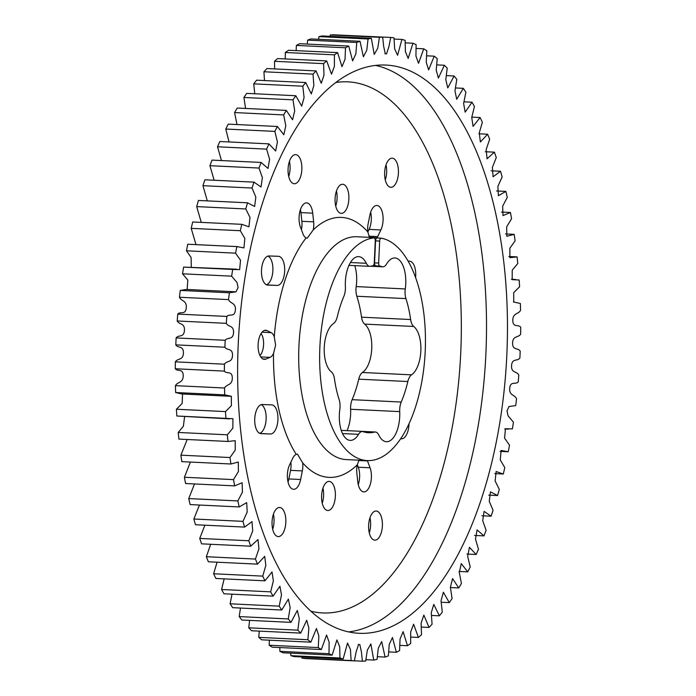 <?xml version="1.0" encoding="UTF-8"?>
<svg xmlns="http://www.w3.org/2000/svg" width="696" height="696" viewBox="0 0 696 696"><rect width="100%" height="100%" fill="white"/><g stroke="black" fill="none" stroke-linecap="round" stroke-linejoin="round"><path stroke-width="1.04" d="M347.026 430.65A25.561 12.076 -87.3 0 0 350.619 414.277A25.561 12.076 -87.3 0 0 350.61 409.265A11.823 5.585 -87.3 0 1 352.141 399.678L401.235 402.036A11.823 5.585 92.7 0 0 399.704 411.614A25.561 12.076 92.7 0 1 399.713 416.626A25.561 12.076 92.7 0 1 386.419 441.716A25.561 12.076 92.7 0 1 378.807 435.07A11.823 5.585 92.7 0 0 375.283 431.999A11.823 5.585 92.7 0 0 374.448 432.094A83.659 39.533 92.7 0 1 368.549 432.738A83.659 39.533 92.7 0 1 363.138 431.677A11.823 5.585 92.7 0 0 362.372 431.529A11.823 5.585 92.7 0 0 358.527 434.33A25.561 12.076 92.7 0 1 350.201 440.385A25.561 12.076 92.7 0 1 339.813 409.413A11.823 5.585 92.7 0 0 340.031 407.099A11.823 5.585 92.7 0 0 339.161 399.748A83.659 39.533 92.7 0 1 334.454 378.824A11.823 5.585 92.7 0 0 331.366 371.89A25.561 12.076 92.7 0 1 324.258 347.4A25.561 12.076 92.7 0 1 333.558 323.51A11.823 5.585 92.7 0 0 337.264 316.828A83.659 39.533 92.7 0 1 343.859 296.322A11.823 5.585 92.7 0 0 345.39 289.058A11.823 5.585 92.7 0 0 345.39 286.735A25.561 12.076 92.7 0 1 358.675 256.633A25.561 12.076 92.7 0 1 366.287 263.279A11.823 5.585 92.7 0 0 369.811 266.35A11.823 5.585 92.7 0 0 370.646 266.255A83.659 39.533 92.7 0 1 372.856 265.802A2.975 1.409 92.7 0 0 374.265 262.888L375.266 240.912A2.975 1.409 92.7 0 0 374.004 237.884A2.975 1.409 92.7 0 0 373.9 237.893L369.802 237.693A2.975 1.409 -87.3 0 1 369.915 237.693A2.975 1.409 -87.3 0 1 370.02 237.701M352.141 399.678A83.659 39.533 -87.3 0 0 358.736 379.172A11.823 5.585 -87.3 0 1 362.442 372.49L411.536 374.84A25.561 12.076 92.7 0 0 420.836 350.949A25.561 12.076 92.7 0 0 413.728 326.459A11.823 5.585 92.7 0 1 410.64 319.534A83.659 39.533 92.7 0 0 405.933 298.601A11.823 5.585 92.7 0 1 405.281 288.936A25.561 12.076 92.7 0 0 405.742 283.942A25.561 12.076 92.7 0 0 394.893 257.964A25.561 12.076 92.7 0 0 386.567 264.028A11.823 5.585 92.7 0 1 382.722 266.829A11.823 5.585 92.7 0 1 381.956 266.672A83.659 39.533 92.7 0 0 379.807 266.055L375.709 265.863A2.975 1.409 -87.3 0 1 374.57 262.853L375.562 240.877A2.975 1.409 -87.3 0 1 377.11 237.954A2.975 1.409 -87.3 0 1 377.206 237.962L381.112 238.154M354.751 265.628A25.561 12.076 -87.3 0 1 356.648 281.593A25.561 12.076 -87.3 0 1 356.187 286.587A11.823 5.585 -87.3 0 0 356.839 296.252A83.659 39.533 -87.3 0 1 361.546 317.176A11.823 5.585 -87.3 0 0 364.634 324.11A25.561 12.076 -87.3 0 1 371.742 348.6A25.561 12.076 -87.3 0 1 362.442 372.49M377.11 237.954L381.199 238.154A2.975 1.409 92.7 0 1 381.295 238.162A111.543 52.713 -87.3 0 1 425.221 351.115A111.543 52.713 -87.3 0 1 367.21 460.587A111.543 52.713 -87.3 0 1 319.873 347.234A111.543 52.713 -87.3 0 1 373.9 237.893M377.154 237.954A111.543 52.713 92.7 0 0 373.796 237.562A111.543 52.713 92.7 0 0 369.802 237.693M367.366 460.595A12.641 5.977 92.7 0 1 367.497 460.935L370.063 467.79A14.572 6.89 92.7 0 1 371.394 477.595A14.572 6.89 92.7 0 1 363.817 491.898A14.572 6.89 92.7 0 1 357.761 481.597L356.822 472.915A12.641 5.977 92.7 0 1 357.231 464.876A130.135 61.492 -87.3 0 1 329.33 477.386A130.135 61.492 -87.3 0 1 302.664 462.866L297.496 454.175L296.27 454.358A130.135 61.492 -87.3 0 1 273.528 353.394L275.625 345.199L274.276 336.864A130.135 61.492 -87.3 0 1 306.101 237.919L307.232 238.189L313.243 229.898A130.135 61.492 -87.3 0 1 341.136 217.396A130.135 61.492 -87.3 0 1 367.81 231.907A12.641 5.977 92.7 0 1 368.132 223.868L369.854 215.281A14.572 6.89 92.7 0 1 376.893 205.459A14.572 6.89 92.7 0 1 383.078 220.267A14.572 6.89 92.7 0 1 380.869 229.95L369.089 229.384A14.572 6.89 92.7 0 0 371.299 219.71A14.572 6.89 92.7 0 0 370.663 212.219M306.101 237.919A12.641 5.977 -87.3 0 1 302.969 233.847L300.402 226.992A14.572 6.89 92.7 0 1 299.95 211.245A14.572 6.89 92.7 0 1 306.658 202.875A14.572 6.89 92.7 0 1 312.713 213.176L313.644 221.867A12.641 5.977 -87.3 0 1 313.757 225.774A12.641 5.977 -87.3 0 1 313.243 229.898M312.713 213.176L300.924 212.611L301.864 221.302A12.641 5.977 -87.3 0 1 301.977 225.208A12.641 5.977 -87.3 0 1 301.394 229.636M273.528 353.394A12.641 5.977 -87.3 0 1 270.074 357.361L265.785 359.101L262.853 358.962M261.052 333.532A12.641 5.977 -87.3 0 1 263.575 344.624A12.641 5.977 -87.3 0 1 259.965 355.586M290.867 462.188A12.641 5.977 -87.3 0 1 291.024 466.459A12.641 5.977 -87.3 0 1 290.554 470.348L288.831 478.935A14.572 6.89 92.7 0 1 288.022 481.997M302.664 462.866A12.641 5.977 -87.3 0 1 302.803 467.016A12.641 5.977 -87.3 0 1 302.334 470.914L300.62 479.5L288.831 478.935M358.257 484.581A14.572 6.89 92.7 0 0 359.615 477.03A14.572 6.89 92.7 0 0 358.283 467.225L357.292 464.58M273.406 514.24A14.572 6.89 -87.3 0 1 274.041 521.722A14.572 6.89 -87.3 0 1 272.684 529.273M272.058 521.783A14.572 6.89 -87.3 0 1 279.635 507.48A14.572 6.89 -87.3 0 1 285.821 522.287A14.572 6.89 -87.3 0 1 278.243 536.599A14.572 6.89 -87.3 0 1 272.058 521.783M289.432 161.385A14.572 6.89 -87.3 0 1 290.058 168.876A14.572 6.89 -87.3 0 1 288.709 176.427M288.074 168.937A14.572 6.89 -87.3 0 1 295.661 154.634A14.572 6.89 -87.3 0 1 301.846 169.441A14.572 6.89 -87.3 0 1 294.26 183.744A14.572 6.89 -87.3 0 1 288.074 168.937M266.359 284.742A14.572 6.89 92.7 0 0 272.884 270.553A14.572 6.89 92.7 0 0 268.012 256.084M267.716 285.082L277.121 285.43A14.572 6.89 92.7 0 0 284.664 271.118A14.572 6.89 92.7 0 0 278.478 256.311A14.572 6.89 92.7 0 0 278.444 256.311L269.039 255.963A14.572 6.89 -87.3 0 0 261.496 270.231A14.572 6.89 -87.3 0 0 267.673 285.082A14.572 6.89 -87.3 0 0 267.716 285.082L267.638 285.073M259.617 433.312A14.572 6.89 92.7 0 0 266.133 419.123A14.572 6.89 92.7 0 0 261.27 404.654M260.965 433.651L270.379 433.991A14.572 6.89 92.7 0 0 277.921 419.688A14.572 6.89 92.7 0 0 271.736 404.881A14.572 6.89 92.7 0 0 271.701 404.872L262.288 404.533A14.572 6.89 -87.3 0 0 254.745 418.801A14.572 6.89 -87.3 0 0 260.93 433.643A14.572 6.89 -87.3 0 0 260.965 433.651L260.896 433.643M369.263 532.823A14.572 6.89 92.7 0 0 370.611 525.28A14.572 6.89 92.7 0 0 369.976 517.789M382.391 525.845A14.572 6.89 92.7 0 0 376.205 511.029A14.572 6.89 92.7 0 0 368.628 525.332A14.572 6.89 92.7 0 0 374.813 540.148A14.572 6.89 92.7 0 0 382.391 525.845M385.28 179.977A14.572 6.89 92.7 0 0 386.637 172.434A14.572 6.89 92.7 0 0 386.002 164.943M398.416 172.991A14.572 6.89 92.7 0 0 392.231 158.183A14.572 6.89 92.7 0 0 384.653 172.486A14.572 6.89 92.7 0 0 390.839 187.302A14.572 6.89 92.7 0 0 398.416 172.991M401.435 438.819L400.583 438.776L401.435 438.819A14.572 6.89 92.7 0 0 408.978 424.508A14.572 6.89 92.7 0 0 409.004 423.69M415.616 277.513A14.572 6.89 92.7 0 0 415.73 275.938A14.572 6.89 92.7 0 0 409.544 261.13A14.572 6.89 92.7 0 0 409.5 261.13L408.134 261.078M322.239 503.191A14.572 6.89 92.7 0 0 323.588 495.648A14.572 6.89 92.7 0 0 322.961 488.157M335.368 496.213A14.572 6.89 92.7 0 0 329.182 481.397A14.572 6.89 92.7 0 0 321.604 495.7A14.572 6.89 92.7 0 0 327.79 510.516A14.572 6.89 92.7 0 0 335.368 496.213M335.733 206.059A14.572 6.89 92.7 0 0 337.082 198.508A14.572 6.89 92.7 0 0 336.446 191.026M348.861 199.073A14.572 6.89 92.7 0 0 342.676 184.266A14.572 6.89 92.7 0 0 335.098 198.569A14.572 6.89 92.7 0 0 341.284 213.376A14.572 6.89 92.7 0 0 348.861 199.073M506.871 354.116A284.429 134.406 -87.3 0 1 358.945 633.282A284.429 134.406 -87.3 0 1 238.223 344.233A284.429 134.406 -87.3 0 1 386.15 65.067A284.429 134.406 -87.3 0 1 506.871 354.116M300.924 212.611A14.572 6.89 92.7 0 0 300.428 209.635M367.819 232.02L369.089 229.384M301.907 656.946L302.02 658.164A312.321 147.587 92.7 0 0 305.274 658.555L354.368 660.904A312.321 147.587 -87.3 0 1 351.115 660.521L350.445 649.507L347.522 643.078L343.171 658.929A312.321 147.587 -87.3 0 1 339.952 658.007L339.7 646.749L336.925 639.92L332.14 655.127A312.321 147.587 -87.3 0 1 328.982 653.692L329.147 642.269L326.563 635.048L321.343 649.533A312.321 147.587 -87.3 0 1 318.272 647.585L318.855 636.066L316.471 628.479L310.851 642.182A312.321 147.587 -87.3 0 1 307.876 639.728L308.885 628.175L306.701 620.258L300.715 633.108A312.321 147.587 -87.3 0 1 297.862 630.158L299.297 618.648L297.314 610.435L291.006 622.363A312.321 147.587 -87.3 0 1 288.283 618.944L290.145 607.547L288.379 599.065L281.776 610.018A312.321 147.587 -87.3 0 1 279.2 606.155L281.488 594.932L279.931 586.215L273.076 596.141A312.321 147.587 -87.3 0 1 270.666 591.852L273.363 580.873L272.023 571.955L264.967 580.821A312.321 147.587 -87.3 0 1 262.731 576.123L265.829 565.465L264.706 556.374L257.476 564.134A312.321 147.587 -87.3 0 1 255.441 559.062L258.929 548.796L258.025 539.557L250.673 546.195A312.321 147.587 -87.3 0 1 248.829 540.766L252.709 530.961L252.004 521.608L244.583 527.09A312.321 147.587 -87.3 0 1 242.956 521.356L247.193 512.056L246.689 502.634L239.233 506.94A312.321 147.587 -87.3 0 1 237.832 500.929L242.425 492.211L242.104 482.746L234.674 485.869A312.321 147.587 -87.3 0 1 233.508 479.614L238.424 471.531L238.276 462.04L230.924 463.997A312.321 147.587 -87.3 0 1 229.993 457.533L235.231 450.147L235.213 440.664L228.01 441.455A312.321 147.587 -87.3 0 1 227.322 434.809L232.873 428.162L232.916 418.714L225.939 418.366A312.321 147.587 -87.3 0 1 225.495 411.588L231.376 405.716L231.35 396.311L224.721 394.867A312.321 147.587 -87.3 0 1 224.538 388.003C226.844 383.818 232.281 385.549 232.307 377.945C232.142 370.385 226.757 374.326 224.382 371.107A312.321 147.587 -87.3 0 1 224.443 364.191C226.879 360.363 232.212 362.973 232.507 355.351C232.621 347.739 227.14 350.827 224.904 347.217A312.321 147.587 -87.3 0 1 225.217 340.283C227.775 336.847 232.96 340.327 233.534 332.731C233.926 325.11 228.384 327.32 226.296 323.335A312.321 147.587 -87.3 0 1 226.861 316.436C229.523 313.4 234.535 317.724 235.379 310.199C236.048 302.621 230.472 303.943 228.549 299.602A312.321 147.587 -87.3 0 1 229.358 292.781L236.022 291.824L238.075 287.587L237.005 282.48L231.646 276.164A312.321 147.587 -87.3 0 1 232.699 269.448L239.659 269.613L240.511 260.208L235.57 253.161A312.321 147.587 -87.3 0 1 236.857 246.593L243.939 247.906L244.853 238.467L240.294 230.715A312.321 147.587 -87.3 0 1 241.808 224.33L248.942 226.818L249.977 217.387L245.792 208.965A312.321 147.587 -87.3 0 1 247.532 202.806L254.632 206.468L255.832 197.064L252.039 188.033A312.321 147.587 -87.3 0 1 253.988 182.143L261.009 186.98L262.383 177.637L258.999 168.049A312.321 147.587 -87.3 0 1 261.139 162.455L268.03 168.458L269.596 159.21L266.611 149.135A312.321 147.587 -87.3 0 1 268.943 143.863L275.651 151.015L277.417 141.888L274.859 131.387A312.321 147.587 -87.3 0 1 277.356 126.481L283.837 134.754L285.804 125.776L283.672 114.918A312.321 147.587 -87.3 0 1 286.326 110.403L292.546 119.755L294.704 110.977L293.007 99.832A312.321 147.587 -87.3 0 1 295.8 95.726L301.716 106.131L304.074 97.562L302.812 86.2A312.321 147.587 -87.3 0 1 305.727 82.537L311.303 93.934L313.844 85.625L313.026 74.115A312.321 147.587 -87.3 0 1 316.054 70.914L321.248 83.259L323.979 75.238L323.588 63.641A312.321 147.587 -87.3 0 1 326.702 60.917L331.487 74.159L334.393 66.442L334.437 54.845A312.321 147.587 -87.3 0 1 337.621 52.618L341.971 66.686L345.042 59.308L345.503 47.78A312.321 147.587 -87.3 0 1 348.748 46.058L352.628 60.883L355.865 53.879L356.735 42.473A312.321 147.587 -87.3 0 1 360.015 41.273L363.399 56.785L366.783 50.19L368.062 38.976A312.321 147.587 -87.3 0 1 371.351 38.297L374.231 54.418L377.754 48.242L379.416 37.297A312.321 147.587 -87.3 0 1 382.696 37.149L383.644 46.249L385.28 53.818L386.541 53.862L388.933 46.536L390.726 37.445A312.321 147.587 -87.3 0 1 393.98 37.836L394.649 48.842L397.573 55.271L401.923 39.428A312.321 147.587 -87.3 0 1 405.142 40.342L405.394 51.6L408.169 58.429L412.954 43.222A312.321 147.587 -87.3 0 1 416.112 44.657L415.947 56.08L418.531 63.301L423.751 48.816A312.321 147.587 -87.3 0 1 426.822 50.764L426.239 62.283L428.623 69.87L434.243 56.176A312.321 147.587 -87.3 0 1 437.219 58.629L436.209 70.174L438.393 78.091L444.379 65.25A312.321 147.587 -87.3 0 1 447.232 68.191L445.797 79.701L447.78 87.913L454.088 75.986A312.321 147.587 -87.3 0 1 456.811 79.405L454.949 90.811L456.715 99.284L463.318 88.331A312.321 147.587 -87.3 0 1 465.894 92.203L463.614 103.426L465.163 112.143L472.018 102.208A312.321 147.587 -87.3 0 1 474.428 106.505L471.731 117.476L473.071 126.402L480.127 117.528A312.321 147.587 -87.3 0 1 482.363 122.226L479.266 132.884L480.388 141.984L487.618 134.215A312.321 147.587 -87.3 0 1 489.662 139.287L486.165 149.562L487.07 158.792L494.421 152.163A312.321 147.587 -87.3 0 1 496.265 157.583L492.385 167.397L493.09 176.74L500.52 171.26A312.321 147.587 -87.3 0 1 502.147 177.001L497.901 186.293L498.406 195.715L505.862 191.409A312.321 147.587 -87.3 0 1 507.262 197.42L502.669 206.138L502.99 215.612L510.42 212.48A312.321 147.587 -87.3 0 1 511.586 218.744L506.671 226.818L506.818 236.309L514.17 234.352A312.321 147.587 -87.3 0 1 515.101 240.825L509.863 248.211L509.881 257.694L517.085 256.902A312.321 147.587 -87.3 0 1 517.78 263.54L512.221 270.187L512.178 279.644L519.164 279.992A312.321 147.587 -87.3 0 1 519.599 286.761L513.718 292.633L513.744 302.038L520.373 303.482A312.321 147.587 -87.3 0 1 520.556 310.346C518.25 314.531 512.813 312.808 512.787 320.404C512.952 327.973 518.337 324.023 520.712 327.242A312.321 147.587 -87.3 0 1 520.652 334.158C518.216 337.986 512.891 335.376 512.587 342.998C512.473 350.61 517.955 347.522 520.19 351.141A312.321 147.587 -87.3 0 1 519.877 358.066C517.319 361.511 512.134 358.022 511.56 365.618C511.168 373.239 516.71 371.029 518.798 375.022A312.321 147.587 -87.3 0 1 518.233 381.913C515.571 384.958 510.56 380.625 509.716 388.15C509.054 395.728 514.622 394.406 516.545 398.747A312.321 147.587 -87.3 0 1 515.736 405.577L509.072 406.525L507.019 410.762L508.089 415.869L513.448 422.185A312.321 147.587 -87.3 0 1 512.395 428.901L505.444 428.736L504.583 438.149L509.524 445.196A312.321 147.587 -87.3 0 1 508.237 451.765L501.155 450.442L500.241 459.882L504.8 467.642A312.321 147.587 -87.3 0 1 503.286 474.019L496.161 471.531L495.117 480.971L499.302 489.392A312.321 147.587 -87.3 0 1 497.562 495.543L490.462 491.881L489.262 501.285L493.055 510.316A312.321 147.587 -87.3 0 1 491.106 516.206L484.085 511.369L482.711 520.712L486.095 530.3A312.321 147.587 -87.3 0 1 483.955 535.894L477.065 529.891L475.498 539.139L478.483 549.222A312.321 147.587 -87.3 0 1 476.151 554.486L469.443 547.334L467.677 556.461L470.235 566.962A312.321 147.587 -87.3 0 1 467.738 571.868L461.257 563.603L459.29 572.573L461.422 583.431A312.321 147.587 -87.3 0 1 458.768 587.946L452.548 578.593L450.39 587.372L452.087 598.525A312.321 147.587 -87.3 0 1 449.294 602.623L443.378 592.226L441.02 600.787L442.282 612.149A312.321 147.587 -87.3 0 1 439.367 615.821L433.791 604.415L431.25 612.724L432.068 624.234A312.321 147.587 -87.3 0 1 429.04 627.444L423.847 615.09L421.115 623.12L421.506 634.708A312.321 147.587 -87.3 0 1 418.392 637.432L413.607 624.19L410.701 631.907L410.657 643.504A312.321 147.587 -87.3 0 1 407.473 645.731L403.123 631.672L400.052 639.041L399.591 650.577A312.321 147.587 -87.3 0 1 396.346 652.291L392.466 637.475L389.229 644.47L388.359 655.876A312.321 147.587 -87.3 0 1 385.079 657.076L381.695 641.573L378.311 648.159L377.032 659.373A312.321 147.587 -87.3 0 1 373.743 660.052L370.864 643.939L367.34 650.107L365.678 661.052A312.321 147.587 -87.3 0 1 362.399 661.2L361.45 652.1L359.815 644.539L358.553 644.487L356.161 651.813L354.368 660.904M290.737 653.144L290.858 655.658A312.321 147.587 92.7 0 0 294.077 656.572L343.171 658.929M279.862 647.55L279.888 651.343A312.321 147.587 92.7 0 0 283.046 652.778L332.14 655.127M269.335 640.19L269.178 645.236A312.321 147.587 92.7 0 0 272.249 647.184L321.343 649.533M259.234 631.115L258.781 637.371A312.321 147.587 92.7 0 0 261.757 639.824L310.851 642.182M249.594 620.38L248.768 627.809A312.321 147.587 92.7 0 0 251.621 630.75L300.715 633.108M240.503 608.043L239.189 616.595A312.321 147.587 92.7 0 0 241.912 620.014L291.006 622.363M232.003 594.175L230.106 603.797A312.321 147.587 92.7 0 0 232.681 607.669L281.776 610.018M224.164 578.863L221.572 589.495A312.321 147.587 92.7 0 0 223.981 593.792L273.076 596.141M217.056 562.203L213.637 573.774A312.321 147.587 92.7 0 0 215.873 578.472L264.967 580.821M210.705 544.281L206.338 556.713A312.321 147.587 92.7 0 0 208.382 561.785L257.476 564.134M204.894 525.193L199.735 538.417A312.321 147.587 92.7 0 0 201.579 543.837L250.673 546.195M199.456 505.035L193.853 518.998A312.321 147.587 92.7 0 0 195.48 524.74L244.583 527.09M194.497 483.946L188.738 498.58A312.321 147.587 92.7 0 0 190.139 504.591L239.233 506.94M190.417 462.057L184.414 477.256A312.321 147.587 92.7 0 0 185.58 483.52L234.674 485.869M187.189 439.498L180.899 455.175A312.321 147.587 92.7 0 0 181.83 461.648L230.924 463.997M184.579 416.73L183.396 426.178L178.219 432.46A312.321 147.587 92.7 0 0 178.916 439.098L228.488 441.481M182.535 393.997L182.143 403.471L176.401 409.239A312.321 147.587 92.7 0 0 176.836 416.008L229.567 418.888M235.596 291.798L186.493 289.44L180.264 290.423A312.321 147.587 92.7 0 0 179.455 297.253C181.378 301.594 186.946 300.272 186.284 307.85C185.441 315.375 180.429 311.042 177.767 314.087A312.321 147.587 92.7 0 0 177.202 320.978C179.29 324.971 184.831 322.761 184.44 330.382C183.866 337.978 178.681 334.489 176.123 337.934A312.321 147.587 92.7 0 0 175.81 344.859C178.046 348.478 183.526 345.39 183.413 353.002C183.109 360.624 177.784 358.014 175.349 361.842A312.321 147.587 92.7 0 0 175.288 368.758C177.663 371.977 183.048 368.027 183.213 375.596C183.187 383.191 177.75 381.469 175.444 385.654A312.321 147.587 92.7 0 0 175.627 392.518L181.595 393.945L230.689 396.302M236.736 269.204L183.605 267.099A312.321 147.587 92.7 0 0 182.552 273.815L187.816 280.044L187.137 289.475M237.815 246.619L187.763 244.235A312.321 147.587 92.7 0 0 186.476 250.804L191.104 257.494L191.287 267.029M241.808 224.33L192.714 221.981A312.321 147.587 92.7 0 0 191.2 228.358L195.985 244.609M247.532 202.806L198.438 200.457A312.321 147.587 92.7 0 0 196.698 206.608L201.257 222.389M253.988 182.143L204.894 179.794A312.321 147.587 92.7 0 0 202.945 185.684L207.304 200.883M261.139 162.455L212.045 160.106A312.321 147.587 92.7 0 0 209.905 165.7L214.159 180.238M268.943 143.863L219.849 141.514A312.321 147.587 92.7 0 0 217.517 146.778L221.459 160.559M277.356 126.481L228.262 124.132A312.321 147.587 92.7 0 0 225.765 129.038L229.036 141.958M286.326 110.403L237.232 108.054A312.321 147.587 92.7 0 0 234.578 112.569L236.988 124.549M295.8 95.726L246.706 93.377A312.321 147.587 92.7 0 0 243.913 97.475L245.575 108.454M305.727 82.537L256.633 80.179A312.321 147.587 92.7 0 0 253.718 83.851L254.762 93.76M316.054 70.914L266.959 68.556A312.321 147.587 92.7 0 0 263.932 71.766L264.48 80.562M326.702 60.917L277.608 58.568A312.321 147.587 92.7 0 0 274.494 61.291L274.65 68.93M337.621 52.618L288.527 50.269A312.321 147.587 92.7 0 0 285.343 52.496L285.221 58.934M348.748 46.058L299.654 43.709A312.321 147.587 92.7 0 0 296.409 45.423L296.113 50.625M360.015 41.273L310.921 38.924A312.321 147.587 92.7 0 0 307.641 40.124L307.258 44.074M371.351 38.297L322.257 35.948A312.321 147.587 92.7 0 0 318.968 36.627L318.594 39.289M382.696 37.149L333.601 34.8A312.321 147.587 92.7 0 0 330.322 34.948L330.069 36.322M390.726 37.445L341.606 35.183M401.923 39.428L394.093 39.054M379.416 37.297L330.322 34.948M368.062 38.976L318.968 36.627M356.735 42.473L307.641 40.124M345.503 47.78L296.409 45.423M334.437 54.845L285.343 52.496M323.588 63.641L274.494 61.291M313.026 74.115L263.932 71.766M302.812 86.2L253.718 83.851M293.007 99.832L243.913 97.475M283.672 114.918L234.578 112.569M274.859 131.387L225.765 129.038M266.611 149.135L217.517 146.778M258.999 168.049L209.905 165.7M252.039 188.033L202.945 185.684M245.792 208.965L196.698 206.608M240.294 230.715L191.2 228.358M187.763 244.235L236.857 246.593M235.57 253.161L186.476 250.804M183.605 267.099L232.699 269.448M231.646 276.164L182.552 273.815M180.264 290.423L229.358 292.781M228.549 299.602L179.455 297.253M177.767 314.087L226.861 316.436M226.296 323.335L177.202 320.978M176.123 337.934L225.217 340.283M224.904 347.217L175.81 344.859M175.349 361.842L224.443 364.191M224.382 371.107L175.288 368.758M175.444 385.654L224.538 388.003M224.721 394.867L175.627 392.518M176.401 409.239L225.495 411.588M225.939 418.366L176.836 416.008M178.219 432.46L227.322 434.809M228.01 441.455L178.916 439.098M180.899 455.175L229.993 457.533M184.414 477.256L233.508 479.614M188.738 498.58L237.832 500.929M193.853 518.998L242.956 521.356M199.735 538.417L248.829 540.766M206.338 556.713L255.441 559.062M213.637 573.774L262.731 576.123M221.572 589.495L270.666 591.852M230.106 603.797L279.2 606.155M239.189 616.595L288.283 618.944M248.768 627.809L297.862 630.158M258.781 637.371L307.876 639.728M269.178 645.236L318.272 647.585M279.888 651.343L328.982 653.692M290.858 655.658L339.952 658.007M302.02 658.164L351.115 660.521M354.394 660.817L362.399 661.2M365.931 659.678L373.743 660.052M377.406 656.711L385.079 657.076M388.742 651.926L396.346 652.291M399.887 645.375L407.473 645.731M410.779 637.066L418.392 637.432M421.35 627.07L429.04 627.444M431.52 615.438L439.367 615.821M441.238 602.24L449.294 602.623M450.425 587.546L458.768 587.946M459.012 571.451L467.738 571.868M466.964 554.042L476.151 554.486M474.542 535.442L483.955 535.894M481.841 515.762L491.106 516.206M488.696 495.117L497.562 495.543M494.743 473.611L503.286 474.019M514.17 234.352L505.583 233.943M510.42 212.48L501.503 212.054M505.862 191.409L496.544 190.965M500.52 171.26L491.106 170.807M494.421 152.163L485.295 151.719M487.618 134.215L478.944 133.797M480.127 117.528L471.836 117.137M472.018 102.208L463.997 101.825M463.318 88.331L455.497 87.957M454.088 75.986L446.406 75.62M444.379 65.25L436.766 64.885M434.243 56.176L426.665 55.811M423.751 48.816L416.138 48.45M412.954 43.222L405.263 42.856M296.27 454.358A12.641 5.977 -87.3 0 0 292.781 458.185L289.606 464.832A14.572 6.89 92.7 0 0 287.709 480.414A14.572 6.89 92.7 0 0 293.582 489.314A14.572 6.89 92.7 0 0 300.62 479.5M274.276 336.864A12.641 5.977 -87.3 0 0 271.196 332.662L267.081 330.617A14.572 6.89 92.7 0 0 265.698 330.243A14.572 6.89 92.7 0 0 258.12 344.476A14.572 6.89 92.7 0 0 264.306 359.362A14.572 6.89 92.7 0 0 265.785 359.101M376.954 237.919A12.641 5.977 92.7 0 0 377.684 236.588L380.869 229.95M381.199 238.154A2.975 1.409 92.7 0 0 379.659 241.068L375.562 240.877M374.57 262.853L378.659 263.053L379.659 241.068M378.659 263.053A2.975 1.409 92.7 0 0 379.807 266.055M411.536 374.84A11.823 5.585 92.7 0 0 407.83 381.521A83.659 39.533 92.7 0 1 401.235 402.036M357.231 464.876L359.032 460.195M369.506 237.362L367.81 231.907M373.404 265.489A83.659 39.533 -87.3 0 1 375.709 265.863M350.61 409.265L399.704 411.614M364.634 324.11L413.728 326.459M373.796 237.562L356.935 236.762A111.543 52.713 92.7 0 0 356.656 236.744A111.543 52.713 92.7 0 0 298.923 346.234A111.543 52.713 92.7 0 0 346.269 459.586L367.21 460.587M270.074 357.361L260.722 356.918M302.334 470.914L290.554 470.348M277.121 285.43L266.855 284.934M270.379 433.991L260.113 433.504M310.694 611.166A265.837 125.619 92.7 0 0 323.179 612.95A265.837 125.619 92.7 0 0 460.778 352.011A265.837 125.619 92.7 0 0 347.295 81.823A265.837 125.619 92.7 0 0 336.011 82.476M375.64 65.433A284.429 134.406 -87.3 0 1 485.921 353.116A284.429 134.406 -87.3 0 1 348.513 631.916M370.063 467.79L358.283 467.225M367.497 460.935L358.849 460.517M377.684 236.588L368.941 236.17M267.081 330.617L264.289 330.487M271.196 332.662L262 332.218M313.644 221.867L301.864 221.302M371.064 266.15L381.956 266.672M350.462 262.522L366.287 263.279M342.502 433.565L358.527 434.33M362.372 431.529L374.448 432.094M358.736 379.172L407.83 381.521M361.546 317.176L410.64 319.534M356.839 296.252L405.933 298.601M356.187 286.587L405.281 288.936M386.01 53.827L384.94 53.775M385.688 53.818L385.001 53.783M236.022 291.824L186.928 289.475M229.95 396.241L182.256 393.962M359.084 644.522L358.283 644.487M507.28 451.739L500.015 451.391M508.358 429.145L504.713 428.971M509.507 406.56L508.863 406.525M514.405 302.055L513.465 302.003M515.527 279.461L511.421 279.27M516.615 256.868L508.811 256.502M348.974 265.35L369.811 266.35M341.249 430.372L375.283 431.999M370.69 266.246L382.722 266.829M369.915 237.693L374.004 237.884"/></g></svg>
